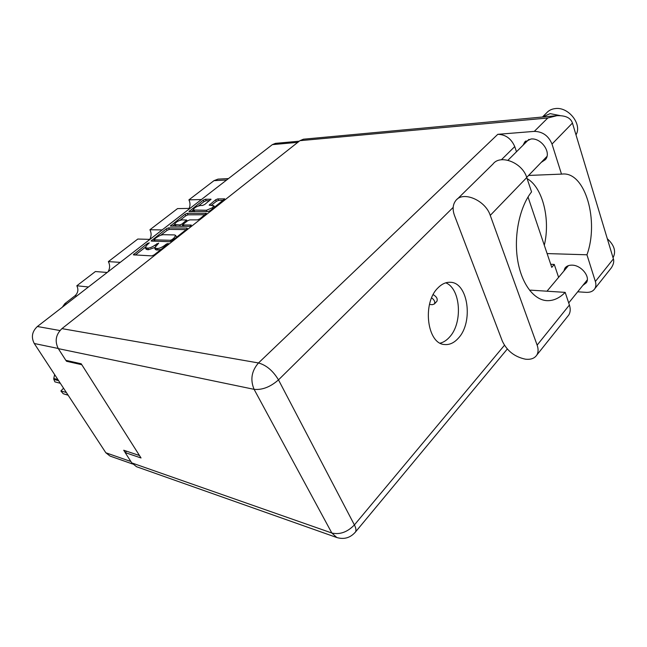 <?xml version="1.0" encoding="UTF-8"?>
<svg xmlns="http://www.w3.org/2000/svg" width="647" height="647" viewBox="0 0 647 647"><rect width="100%" height="100%" fill="white"/><g stroke="black" fill="none" stroke-linecap="round" stroke-linejoin="round"><path stroke-width="0.97" d="M206.458 210.259L212.467 207.719L213.842 205.722L209.191 205.188L215.588 199.834L217.796 198.896L224.703 198.888L210.315 210.582L208.051 211.529L188.964 211.577L203.255 200.149L205.431 199.227L211.019 199.244L204.646 204.541L202.438 205.479L200.408 205.511C196.437 206.385 194.011 207.881 193.13 210L206.458 210.259L207.113 211.545M191.124 225.714L191.245 225.035L183.287 224.978L183.473 224.016L187.549 220.829L189.797 219.875L197.464 219.883L199.737 218.921L206.353 213.348L187.258 213.332L185.058 214.262L170.315 226.07L189.522 226.393L191.124 225.714M187.048 228.092L168.527 227.881L166.303 228.82L151.083 241.016L169.757 241.719L172.078 240.749L186.87 229.078L187.048 228.092L187.331 228.617M132.603 464.004L110.014 456.062L105.841 452.771L34.267 343.5C31.007 337.192 32.043 331.531 37.372 326.509L272.347 144.629L275.46 143.359L299.254 141.192M147.136 244.809L149.295 242.851L147.492 243.409L133.306 254.821L151.778 255.897L154.115 254.918L167.84 244.089L168.26 243.482L166.384 244.04L164.621 245.423C161.928 247.38 159.453 248.416 157.205 248.537L154.56 247.947L158.652 243.159L155.062 245.084C152.393 247.017 149.95 248.036 147.751 248.157L145.203 247.591L147.136 244.809M189.951 208.407L177.537 208.593L149.926 229.75L162.154 229.928M107.184 272.468L95.4 271.538L76.823 285.772L88.445 286.977M149.934 239.382L137.795 239.042L108.348 261.614L120.245 262.358M65.937 360.355L66.528 361.277L81.805 364.722M139.485 455.537L123.714 450.231L125.203 452.544M66.528 361.277L67.288 360.654M62.322 307.196L64.829 303.653L75.02 295.776C78.069 292.905 78.667 289.573 76.823 285.772M226.62 180.02L213.987 180.659L188.916 199.866L201.403 199.543M108.348 261.614C110.136 265.076 110.022 268.489 108 271.845M149.926 229.75C151.535 233.017 151.479 236.22 149.748 239.374M188.916 199.866C190.275 202.705 190.355 205.56 189.142 208.423M213.987 180.659L218.007 179.122L228.48 178.58M145.276 247.72L146.052 249.119L147.104 249.621L146.254 248.092M154.52 247.591L148.608 249.685L147.104 249.621M154.641 248.084L155.417 249.491L156.517 250.017L155.66 248.472M161.046 249.459L156.517 250.017M145.154 247.397L135.296 255.064M186.19 229.612L169.336 229.386L167.112 230.324L160.763 235.265M154.326 240.263L153.104 241.218M154.447 239.131L154.269 239.835L170.387 240.288L172.005 239.608L173.833 238.169L175.677 235.459L174.512 234.926L163.456 234.699C161.265 234.845 158.863 235.848 156.259 237.724L154.447 239.131M154.051 239.754L154.884 241.274M172.369 226.232L174.577 224.517L179.785 224.954L182.033 224.008L186.643 220.037L182.001 219.875C177.957 220.748 175.483 222.293 174.577 224.509M180.052 220.263L185.843 215.758L185.058 214.262M205.059 214.723L188.042 214.828L185.843 215.758M174.633 224.614L175.596 226.264M181.362 226.321L182.842 225.528L182.033 224.008M193.186 210.105L194.027 211.674M213.842 205.722L214.561 207.129M223.352 200.287L218.557 200.408L216.349 201.346L211.294 205.309M209.66 200.627L206.191 200.716L204.015 201.629L198.548 205.883M193.162 210.073L191.059 211.706M502.347 341.147C506.981 350.9 514.68 356.909 525.429 359.182C530.791 359.781 534.592 358.398 536.824 355.033C538.393 352.348 538.498 349.04 537.131 345.118L490.256 215.386C485.355 200.093 462.775 190.711 455.763 200.602C452.754 204.533 452.342 209.507 454.509 215.524L502.347 341.147M542.938 116.509L546.569 112.934C548.737 110.435 551.64 108.987 555.272 108.583C568.495 106.585 582.437 124.329 576 134.851M542.348 117.034L550.16 113.637L560.076 115.578M607.315 238.735C614.262 245.124 616.219 251.368 613.17 257.482L613.033 257.7M523.083 145.195L524.717 142.041L530.993 139C541.296 137.698 551.713 152.635 545.421 159.591L541.199 162.405M563.861 271.069L564.896 268.23C566.4 266.111 568.794 265.084 572.077 265.149C581.208 265.124 590.679 276.843 586.328 282.755L582.826 285.448M437.882 287.972C421.981 303.136 427.149 344.099 444.635 344.527C449.552 344.972 454.105 342.878 458.286 338.244C473.677 322.335 468.185 282.197 450.191 282.278C445.84 282.1 441.739 283.993 437.882 287.972M445.767 282.828C460.801 288.602 462.969 323.185 449.414 337.216C446.6 340.338 443.527 342.32 440.186 343.145M529.917 290.746L530.548 290.139L565.179 292.379L569.409 305.028L537.131 345.118M567.5 316.585L568.802 314.952C570.452 312.202 570.646 308.894 569.409 305.028M577.682 291.813L586.231 292.355C590.185 292.533 593.04 291.32 594.795 288.708C596.016 286.67 596.211 284.259 595.369 281.485L613.396 258.897L572.441 123.067C570.719 117.827 565.527 115.368 556.873 115.684L547.791 117.997L299.917 140.674L303.451 139.202L556.873 115.684M572.441 123.067L552.012 144.063L561.499 174.116L528.607 175.442M552.012 144.063C548.543 135.805 542.639 131.576 534.301 131.381L497.794 134.317C505.614 134.527 511.259 138.612 514.745 146.586L516.484 151.762M453.175 207.388L278.493 379.878L354.402 524.927C347.374 532.141 339.853 534.843 331.838 533.023L336.828 537.536L136.541 466.722L131.786 462.912L331.838 533.023L254.101 389.34L58.319 348.636L65.84 360.33L81.207 363.776L141.038 457.971L125.154 452.585L131.786 462.912M126.634 451.218L125.154 452.585M58.319 348.636C54.574 341.22 55.779 334.548 61.934 328.627L299.917 140.674M550.734 264.291L554.277 264.437L558.604 277.345M554.277 264.437L551.77 267.373L528.025 197.003M527.111 178.604C542.736 187.387 550.573 219.357 544.305 245.237M547.111 253.575L586.95 254.789L595.369 281.485M586.95 254.789C599.219 221.225 585.438 171.94 562.615 174.027L561.499 174.116M613.396 258.897C614.221 261.437 613.526 264.429 611.31 267.874L609.644 269.985M565.179 292.379C559.461 298.202 553.331 300.952 546.788 300.645C533.395 299.86 520.997 282.957 517.438 258.792C513.847 234.667 519.856 206.611 531.559 191.9L526.763 177.553C522.372 162.559 500.236 154.01 492.933 164.071L457.275 199.114M433.166 294.644C436.571 296.625 437.825 298.833 436.919 301.259L436.685 301.51M431.654 297.846C434.396 299.949 435.318 301.979 434.412 303.944L432.358 304.688L429.487 304.438M68.145 395.22L63.244 393.748L60.883 390.982L66.358 392.486M63.244 393.748L68.056 395.082M58.61 380.662L53.83 379.417L54.882 381.859L60.333 383.291M53.83 379.417L53.774 378.487L57.874 379.546M54.631 374.589L53.774 378.487M60.883 390.982L63.552 388.216M37.372 326.509L59.945 330.536M297.798 142.348L272.347 144.629M58.214 348.474L34.267 343.5M105.841 452.771L130.888 461.505M64.829 303.653L66.592 303.888M76.799 295.986L75.02 295.776M148.608 249.685L147.751 248.157M155.547 245.965L155.062 245.084M157.261 244.534L156.809 243.717M158.062 250.09L157.205 248.537M165.082 246.272L164.621 245.423M166.837 244.881L166.384 244.04M134.56 255.023L133.929 253.923M147.928 244.194L147.492 243.409M169.336 229.386L168.527 227.881M152.247 241.194L151.673 240.158M167.112 230.324L166.303 228.82M155.062 241.274L154.269 239.835M170.986 241.396L170.387 240.288M172.458 240.449L172.005 239.608M174.286 239.002L173.833 238.169M171.39 226.224L170.873 225.269M188.042 214.828L187.258 213.332M206.239 213.712L205.964 213.178M184.015 226.345L183.287 224.978M176.251 226.272L175.523 224.921M180.505 226.313L179.785 224.954M186.522 221.63L186.101 220.821M194.779 211.666L194.116 210.404M210.154 205.334L209.701 204.444M216.349 201.346L215.588 199.834M218.557 200.408L217.796 198.896M224.566 199.268L224.291 198.726M189.967 211.723L189.498 210.825M204.015 201.629L203.255 200.149M206.191 200.716L205.431 199.227M210.89 199.6L210.631 199.09M354.863 532.724L355.502 531.955C356.343 530.354 355.979 528.009 354.402 524.927L504.45 345.28M514.745 146.586L501.393 159.769M61.934 328.627L258.485 362.959L497.794 134.317M534.301 131.381L547.791 117.997M278.493 379.878C273.026 370.796 266.362 365.159 258.485 362.959C251.546 370.957 250.09 379.757 254.101 389.34C262.237 390.133 270.365 386.979 278.493 379.878M526.763 177.553L490.256 215.386M176.51 237.004L175.677 235.459M183.732 226.337L182.947 224.857M187.201 221.096L186.643 220.037M524.717 142.041L525.768 140.997M564.896 268.23L565.753 267.211M568.705 302.933L587.298 279.9M526.707 177.407L546.958 156.428M507.952 160.254L528.947 139.356M546.99 291.207L568.414 265.634M336.828 537.536C344.204 539.679 350.431 537.819 355.502 531.955L507.297 349.008M594.795 288.708L611.31 267.874M568.802 314.952L536.824 355.033M436.919 301.259L434.412 303.944"/></g></svg>
